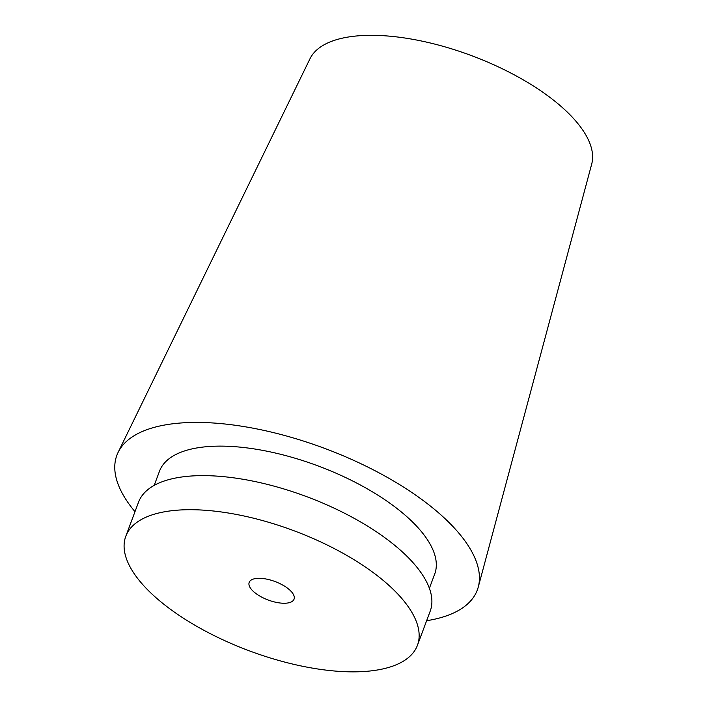 <?xml version="1.0" encoding="UTF-8"?>
<svg xmlns="http://www.w3.org/2000/svg" width="707" height="707" viewBox="0 0 707 707"><rect width="100%" height="100%" fill="white"/><g stroke="black" fill="none" stroke-linecap="round" stroke-linejoin="round"><path stroke-width="1.06" d="M154.197 485.382L159.508 471.18A146.897 60.449 20.5 0 1 318.274 466.001A146.897 60.449 20.5 0 1 434.699 574.066L429.388 588.277M125.802 536.26L138.537 502.182A155.681 64.063 20.5 0 1 306.794 496.694A155.681 64.063 20.5 0 1 430.183 611.219L417.439 645.297A155.681 64.063 20.5 0 1 344.168 671.65A155.681 64.063 20.5 0 1 187.744 620.94A155.681 64.063 20.5 0 1 125.802 536.26A155.681 64.063 20.5 0 1 294.059 530.771A155.681 64.063 20.5 0 1 417.439 645.297M282.782 603.221A23.95 9.854 20.5 0 1 258.718 595.418A23.95 9.854 20.5 0 1 249.182 582.391A23.95 9.854 20.5 0 1 275.067 581.543A23.95 9.854 20.5 0 1 294.05 599.165A23.95 9.854 20.5 0 1 282.782 603.221M134.984 511.682A192.401 79.175 20.5 0 1 118.122 452.365L309.993 58.743A150.494 61.933 20.5 0 1 471.684 55.685A150.494 61.933 20.5 0 1 591.706 164.068L478.277 587.022A192.401 79.175 20.5 0 1 426.63 620.719M118.122 452.365A192.401 79.175 20.5 0 1 324.831 448.459A192.401 79.175 20.5 0 1 478.277 587.022"/></g></svg>
